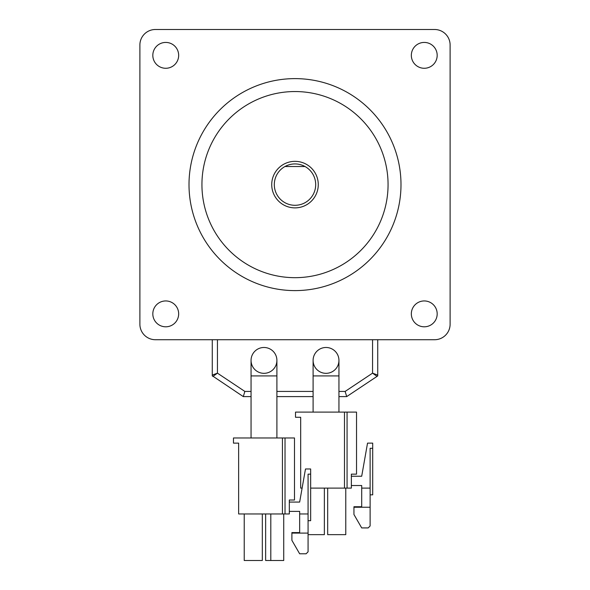 <?xml version="1.0" encoding="UTF-8"?>
<svg xmlns="http://www.w3.org/2000/svg" width="590" height="590" viewBox="0 0 590 590"><rect width="100%" height="100%" fill="white"/><g stroke="black" fill="none" stroke-linecap="round" stroke-linejoin="round"><path stroke-width="0.89" d="M318.268 184.611A23.268 23.268 0 0 0 295 161.343A23.268 23.268 0 0 0 271.732 184.611A23.268 23.268 0 0 0 295 207.879A23.268 23.268 0 0 0 318.268 184.611M388.065 184.611A93.065 93.065 0 0 0 295 91.546A93.065 93.065 0 0 0 201.935 184.611A93.065 93.065 0 0 0 295 277.676A93.065 93.065 0 0 0 388.065 184.611M400.994 184.611A105.994 105.994 0 0 0 295 78.618A105.994 105.994 0 0 0 189.006 184.611A105.994 105.994 0 0 0 295 290.605A105.994 105.994 0 0 0 400.994 184.611M434.601 339.722A15.51 15.51 0 0 0 450.111 324.212L450.111 45.01A15.51 15.51 0 0 0 434.601 29.5L155.399 29.5A15.51 15.51 0 0 0 139.889 45.01L139.889 324.212A15.51 15.51 0 0 0 155.399 339.722L434.601 339.722M165.738 300.944A12.928 12.928 0 0 0 152.817 313.873A12.928 12.928 0 0 0 165.738 326.801A12.928 12.928 0 0 0 178.667 313.873A12.928 12.928 0 0 0 165.738 300.944M165.738 42.428A12.928 12.928 0 0 0 152.817 55.349A12.928 12.928 0 0 0 165.738 68.278A12.928 12.928 0 0 0 178.667 55.349A12.928 12.928 0 0 0 165.738 42.428M424.262 300.944A12.928 12.928 0 0 0 411.333 313.873A12.928 12.928 0 0 0 424.262 326.801A12.928 12.928 0 0 0 437.183 313.873A12.928 12.928 0 0 0 424.262 300.944M424.262 42.428A12.928 12.928 0 0 0 411.333 55.349A12.928 12.928 0 0 0 424.262 68.278A12.928 12.928 0 0 0 437.183 55.349A12.928 12.928 0 0 0 424.262 42.428M305.015 166.513L284.985 166.513A20.68 20.68 0 0 0 295 205.291A20.68 20.68 0 0 0 305.015 166.513A20.68 20.68 0 0 0 284.985 166.513M212.275 375.919L212.518 375.919A1.549 1.549 0 0 1 212.275 375.085L212.275 375.919L212.96 376.376L217.445 373.153L244.865 391.428L243.294 396.598L212.518 375.919M212.275 339.722L212.275 375.469M212.968 376.376A1.549 1.549 61.8 0 1 212.275 375.085L217.445 373.153L217.445 339.722M263.981 373.33A12.928 12.928 0 0 0 276.902 360.409A12.928 12.928 0 0 0 263.981 347.481A12.928 12.928 0 0 0 251.052 360.409A12.928 12.928 0 0 0 263.981 373.33M326.019 373.33A12.928 12.928 0 0 0 338.948 360.409A12.928 12.928 0 0 0 326.019 347.481A12.928 12.928 0 0 0 313.098 360.409A12.928 12.928 0 0 0 326.019 373.33M326.019 347.481A12.928 12.928 0 0 0 313.098 360.409A12.928 12.928 0 0 1 326.019 347.481A12.928 12.928 0 0 1 338.948 360.409A12.928 12.928 0 0 0 326.019 347.481M263.981 347.481A12.928 12.928 0 0 0 251.052 360.409A12.928 12.928 0 0 1 263.981 347.481A12.928 12.928 0 0 1 276.902 360.409A12.928 12.928 0 0 0 263.981 347.481M355.291 390.875L346.706 396.598L345.135 391.428L372.556 373.153L377.725 375.085L377.725 339.722M372.556 339.722L372.556 373.153L377.032 376.376L377.725 375.919L346.706 396.598L338.948 396.598M377.725 375.469L377.725 375.919M313.098 396.598L276.902 396.598M251.052 396.598L243.294 396.598M242.21 395.875L243.235 396.554M241.686 395.521L235.447 391.362M310.657 488.114L351.36 488.114L351.36 474.154L356.53 474.154L356.53 412.108L295.516 412.108L295.516 417.277L300.686 417.277L300.686 488.114L302.117 488.114M344.479 412.108L344.479 488.114M347.068 488.114L347.068 412.108M327.679 488.114L327.679 534.651L345.777 534.651L345.777 488.114M308.076 534.651L324.367 534.651L324.367 488.114M370.122 494.833L372.703 494.833L372.703 448.304L370.122 448.304L370.122 525.97L368.16 527.925L361.7 527.925L353.941 514.495L353.941 507.245L370.122 507.245M351.36 485.526L361.7 485.526L361.7 488.114L370.122 488.114M351.36 476.226L361.7 476.226L367.533 443.134L372.703 443.134L372.703 448.304M353.941 507.245L353.941 506.736L361.7 506.736L361.7 488.114M289.314 513.964L289.314 500.003L294.484 500.003L294.484 437.964L233.47 437.964L233.47 443.134L238.64 443.134L238.64 513.964L289.314 513.964M282.433 437.964L282.433 513.964M285.022 513.964L285.022 437.964M244.223 513.964L244.223 560.5L262.321 560.5L262.321 513.964M270.803 513.964L270.803 560.5L265.633 560.5L265.633 513.964M270.803 560.5L283.731 560.5L283.731 513.964M308.076 520.69L310.657 520.69L310.657 474.154L308.076 474.154L308.076 551.82L306.114 553.781L299.654 553.781L291.895 540.344L291.895 533.095L308.076 533.095M289.314 511.382L299.654 511.382L299.654 513.964L308.076 513.964M289.314 502.075L299.654 502.075L305.487 468.984L310.657 468.984L310.657 474.154M291.895 533.095L291.895 532.593L299.654 532.593L299.654 513.964M345.135 391.428L338.948 391.428M313.098 391.428L276.902 391.428M251.052 391.428L244.865 391.428M338.948 360.409L338.948 375.919L313.098 375.919L313.098 360.409M276.902 360.409L276.902 375.919L251.052 375.919L251.052 360.409M377.725 375.085A1.549 1.549 0 0 1 377.032 376.376M338.948 375.919L338.948 412.108M313.098 375.919L313.098 412.108M276.902 375.919L276.902 437.964M251.052 375.919L251.052 437.964M346.765 396.554L355.32 390.853M350.762 393.891L347.097 396.34"/></g></svg>
